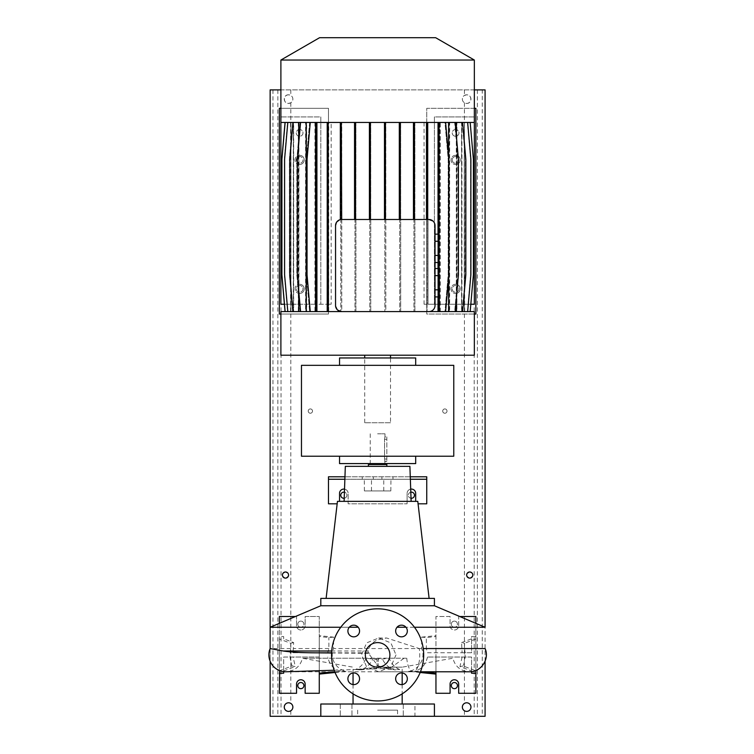 <?xml version="1.0" encoding="UTF-8"?>
<svg xmlns="http://www.w3.org/2000/svg" width="754" height="754" viewBox="0 0 754 754"><rect width="100%" height="100%" fill="white"/><g stroke="black" fill="none" stroke-linecap="round" stroke-linejoin="round"><path stroke-width="0.57" stroke-dasharray="3.77 2.83" d="M396.01 654.887L390.845 666.885L378.678 671.776L366.604 666.875L361.543 654.887L366.604 642.898L378.678 637.997L390.845 642.889L396.01 654.887M331.59 652.973L369.771 653.35L369.649 654.887L377.924 665.886L389.931 668.355L404.125 658.214L406.774 658.233A16.89 6.541 -90 0 0 413.183 671.776A16.89 6.541 -90 0 0 419.733 654.887A16.89 6.541 -90 0 0 419.252 648.563L423.239 648.563M377.613 642.606A12.281 12.281 0 0 0 365.332 654.887A12.281 12.281 0 0 0 377.613 667.167L402.174 667.167L377.613 667.167A12.281 12.281 0 0 0 389.893 654.887A12.281 12.281 0 0 0 377.613 642.606M409.102 716.3L403.267 716.3L409.102 716.3M409.102 704.019L403.267 704.019L414.936 704.019L414.936 716.3L403.267 716.3L414.936 716.3L414.936 704.019L409.102 704.019M346.133 716.3L340.299 716.3L346.133 716.3M346.133 704.019L340.299 704.019L346.133 704.019M403.267 704.019L403.267 716.3L403.267 704.019L414.936 704.019L403.267 704.019M353.73 625.17A5.834 5.834 0 0 0 347.896 631.004A5.834 5.834 0 0 0 353.73 636.838A5.834 5.834 0 0 0 359.564 631.004A5.834 5.834 0 0 0 353.73 625.17M353.73 672.936A5.834 5.834 0 0 0 347.896 678.77A5.834 5.834 0 0 0 353.73 684.604A5.834 5.834 0 0 0 359.564 678.77A5.834 5.834 0 0 0 353.73 672.936M401.496 672.936A5.834 5.834 0 0 0 395.661 678.77A5.834 5.834 0 0 0 401.496 684.604A5.834 5.834 0 0 0 407.33 678.77A5.834 5.834 0 0 0 401.496 672.936M401.496 625.17A5.834 5.834 0 0 0 395.661 631.004A5.834 5.834 0 0 0 401.496 636.838A5.834 5.834 0 0 0 407.33 631.004A5.834 5.834 0 0 0 401.496 625.17M397.028 627.253L485.086 627.253M414.464 627.253L405.963 627.253M369.771 653.35L368.348 652.823L367.999 651.004C369.469 645.801 372.674 642.069 377.613 639.816L386.632 637.997L419.252 648.563M485.086 661.211L485.086 648.563L464.539 648.563C465.623 655.056 465.152 660.853 463.126 665.961L475.501 670.645M461.589 648.563L426.349 648.563L427.471 652.738L462.108 652.738L461.589 642.596L464.539 643.275L464.539 648.563M420.176 672.493L408.659 671.324C417.678 670.334 426.415 659.034 421.646 648.563L421.646 637.13L426.349 637.535L426.349 648.563M421.646 648.563L333.579 648.563C328.801 658.977 337.556 670.353 346.567 671.324L333.475 671.776M360.798 669.872L377 668.223L377 667.347L355.492 669.533L360.798 669.872C366.387 667.959 370.544 664.076 373.249 658.233L381.976 658.233C384.691 664.086 388.847 667.959 394.427 669.872L399.733 669.533L378.225 667.347L378.225 668.223L394.427 669.872M399.733 669.533C394.823 667.45 391.317 663.68 389.234 658.233L378.225 659.514L378.225 658.638L381.976 658.233M389.234 658.233L406.774 658.233M353.051 672.973L353.051 667.167L302.354 658.233L404.125 658.214M384.559 439.337C385.021 436.161 385.021 436.161 384.559 439.337C385.021 436.161 385.021 436.161 384.559 439.337L384.559 458.988L384.559 439.337L386.83 439.337L386.83 436.877L386.83 461.439L386.83 439.337L384.559 439.337M386.83 461.439L384.983 461.439L384.559 458.988L384.983 463.587M377.613 433.804L384.983 433.804L377.613 433.804M377.613 464.511L384.983 464.511L377.613 464.511M386.83 466.358L368.404 466.358L386.83 466.358M320.808 598.393L434.417 598.393M320.808 605.754L434.417 605.754M337.453 501.363L417.782 501.363M345.323 466.358L409.903 466.358M390.826 490.92L364.399 490.92L390.826 490.92L390.968 479.252L344.87 479.252M320.808 704.019L434.417 704.019M377.613 716.3L434.417 716.3L377.613 716.3M377.613 710.155L397.575 710.155L377.613 710.155M300.846 679.759A4.298 4.298 0 0 1 305.144 684.057L305.144 693.275L319.272 693.275L319.272 616.508L305.144 616.508L305.144 625.716A4.298 4.298 0 0 1 300.846 630.014A4.298 4.298 0 0 1 296.548 625.716L296.548 616.508L279.357 616.508L279.357 693.275L296.548 693.275L296.548 684.057A4.298 4.298 0 0 1 300.846 679.759M454.379 679.759A4.298 4.298 0 0 1 458.677 684.057L458.677 693.275L475.868 693.275L475.868 616.508L458.677 616.508L458.677 625.716A4.298 4.298 0 0 1 454.379 630.014A4.298 4.298 0 0 1 450.081 625.716L450.081 616.508L435.953 616.508L435.953 693.275L450.081 693.275L450.081 684.057A4.298 4.298 0 0 1 454.379 679.759M344.531 489.129A4.298 4.298 0 0 1 348.141 493.38A4.298 4.298 0 0 0 343.833 489.073A4.298 4.298 0 0 0 339.536 493.38L339.536 501.363M410.704 489.129A4.298 4.298 0 0 0 407.094 493.38A4.298 4.298 0 0 1 411.392 489.073A4.298 4.298 0 0 1 415.69 493.38L415.69 501.363M377.613 700.947A46.06 46.06 0 0 0 423.673 654.887A46.06 46.06 0 0 0 377.613 608.827A46.06 46.06 0 0 0 331.553 654.887A46.06 46.06 0 0 0 377.613 700.947M407.094 503.813L407.094 493.38L407.094 503.813L348.141 503.813L348.141 493.38L348.141 503.813L407.094 503.813M410.27 476.792L344.955 476.792M337.161 503.813L328.48 503.813L328.48 476.792L426.745 476.792L426.745 503.813L418.065 503.813M410.355 479.252L390.968 479.252M392.966 476.792L392.966 479.252M381.91 476.792L381.91 479.252L381.91 476.792M373.315 476.792L373.315 479.252L373.315 476.792M362.259 476.792L362.259 479.252M426.745 479.252L328.48 479.252M421.646 637.13L435.953 635.679L435.953 636.555L426.349 637.535M461.589 642.596L471.57 638.827L471.57 636.555L475.868 636.555L475.868 638.987L464.539 643.275M427.471 652.738L471.57 652.738L471.57 636.555M462.108 652.738L471.57 652.738L471.57 638.827M471.57 671.635L471.57 657.036L427.471 657.036L471.57 657.036L471.57 671.635M459.752 616.508L458.677 616.508L458.677 625.716A4.298 4.298 0 0 1 454.379 630.014A4.298 4.298 0 0 1 450.081 625.716L450.081 616.508L435.953 616.508L435.953 652.738M475.868 636.555L475.868 623.341M475.868 670.495L475.868 638.987M435.953 635.679L435.953 673.218M435.953 657.036L435.953 671.776M427.471 657.036C425.793 664.613 421.59 669.298 414.87 671.079L421.75 671.776M462.108 657.036L459.959 666.564L471.57 670.956M408.659 671.324L414.87 671.079M459.959 666.564L463.126 665.961M378.225 667.347L378.225 659.514M378.225 668.223L378.225 658.638M333.579 637.13L328.876 637.535L319.272 636.555L319.272 635.679L333.579 637.13L333.579 648.563M293.636 642.596L290.695 643.275L279.357 638.987L279.357 636.555L283.655 636.555L283.655 638.827L293.636 642.596L293.118 652.738L327.754 652.738L328.876 648.563L328.876 637.535M319.272 671.776L319.272 657.036L283.655 657.036L283.655 671.635L283.655 657.036L293.118 657.036L295.276 666.564L292.109 665.961L279.725 670.645M283.655 638.827L283.655 636.555M279.357 623.341L279.357 636.555M279.357 670.495L279.357 638.987M293.118 652.738L319.272 652.738L319.272 616.508L305.144 616.508L305.144 625.716A4.298 4.298 0 0 1 300.846 630.014A4.298 4.298 0 0 1 296.548 625.716L296.548 616.508L295.474 616.508M319.272 652.738L327.754 652.738M319.272 657.036L293.118 657.036M319.272 673.218L319.272 635.679M335.049 672.493L346.567 671.324M340.365 671.079C333.636 669.298 329.432 664.613 327.754 657.036M283.655 670.956L295.276 666.564M292.109 665.961C290.073 660.872 289.602 655.075 290.695 648.563L290.695 643.275M377 667.347L377 659.514L365.992 658.233C363.909 663.69 360.403 667.45 355.492 669.533M373.249 658.233L377 658.638L377 659.514M377 668.223L377 658.638M383.758 490.92L383.758 479.252M371.477 490.92L371.477 479.252M364.399 490.92L364.267 479.252M377.613 704.019L353.051 704.019L377.613 704.019M270.139 627.253L358.197 627.253M349.262 627.253L340.77 627.253M386.83 464.511L368.404 464.511M365.992 658.233L302.354 658.233L302.166 659.09A16.89 16.89 0 0 1 286.379 671.767M328.876 648.563L293.636 648.563M290.695 648.563L270.139 648.563L270.139 661.211M301.468 365.332L301.468 456.217L453.767 456.217L453.767 365.332L301.468 365.332M339.536 365.332L415.69 365.332L339.536 365.332L339.536 357.962L415.69 357.962M339.536 456.217L415.69 456.217L339.536 456.217L339.536 463.587L415.69 463.587M390.506 422.749L364.719 422.749L390.506 422.749L390.506 357.962M364.719 355.2L390.506 355.2L364.719 355.2M364.719 422.749L364.719 357.962M331.166 122.45L328.735 122.45L328.735 304.23L331.166 304.23L331.166 122.45L430.327 122.45L316.718 122.45L328.301 122.45L327.773 129.613L327.773 304.23L327.773 122.45L309.611 122.45L328.188 122.45L328.188 311.6L438.027 311.6L438.027 122.45L426.491 122.45L426.491 219.48L428.894 219.48M290.563 311.6L290.837 122.45L285.135 122.45L293.306 122.45L287.811 122.45L284.588 159.301L284.588 274.748L287.811 311.6L293.56 311.6L293.56 122.45L298.282 122.45L293.004 122.45L315.577 122.45L285.05 122.45L290.865 122.45L290.865 311.6L290.563 122.45M455.604 284.267A4.609 4.609 0 0 0 451.005 288.876A4.609 4.609 0 0 0 455.604 293.476A4.609 4.609 0 0 1 451.005 288.876A4.609 4.609 0 0 1 455.604 284.267A4.609 4.609 0 0 1 460.213 288.876A4.609 4.609 0 0 1 455.604 293.476A4.609 4.609 0 0 0 460.213 288.876A4.609 4.609 0 0 0 455.604 284.267M455.604 155.305A4.609 4.609 0 0 0 451.005 159.914A4.609 4.609 0 0 0 455.604 164.513A4.609 4.609 0 0 1 451.005 159.914A4.609 4.609 0 0 1 455.604 155.305A4.609 4.609 0 0 1 460.213 159.914A4.609 4.609 0 0 1 455.604 164.513A4.609 4.609 0 0 0 460.213 159.914A4.609 4.609 0 0 0 455.604 155.305M299.621 293.476A4.609 4.609 0 0 1 295.012 288.876A4.609 4.609 0 0 1 299.621 284.267A4.609 4.609 0 0 0 295.012 288.876A4.609 4.609 0 0 0 299.621 293.476A4.609 4.609 0 0 0 304.23 288.876A4.609 4.609 0 0 0 299.621 284.267A4.609 4.609 0 0 1 304.23 288.876A4.609 4.609 0 0 1 299.621 293.476M299.621 164.513A4.609 4.609 0 0 1 295.012 159.914A4.609 4.609 0 0 1 299.621 155.305A4.609 4.609 0 0 0 295.012 159.914A4.609 4.609 0 0 0 299.621 164.513A4.609 4.609 0 0 0 304.23 159.914A4.609 4.609 0 0 0 299.621 155.305A4.609 4.609 0 0 1 304.23 159.914A4.609 4.609 0 0 1 299.621 164.513M316.718 122.45L316.718 304.23L327.773 304.23L280.893 304.23L280.893 116.917L320.808 116.917L320.808 304.23L320.808 116.917L280.893 116.917M280.893 122.45L327.773 122.45L327.773 311.6L317.198 311.6L317.198 122.45L317.198 311.6L306.633 311.6L306.633 122.45M284.409 304.23L316.718 304.23M328.301 122.45L328.735 311.6L341.779 311.6L341.779 122.45L341.779 311.6L385.831 311.6L385.831 122.45L385.831 311.6L400.685 311.6L400.685 122.45L400.685 311.6L462.607 311.6L456.726 311.6L461.552 311.6L461.552 122.45L467.65 122.45L470.882 159.301L470.882 274.748L467.65 311.6L461.806 311.6L464.276 311.6L464.276 122.45L470.176 122.45L473.399 159.301L473.399 274.748L470.176 311.6L464.36 311.6L464.398 122.45L470.091 122.45L473.323 159.301L473.323 274.748L470.091 311.6L461.919 311.6L461.919 122.45L467.414 122.45L470.637 159.301L470.637 274.748L467.414 311.6L456.943 311.6L456.943 122.45L462.221 122.45L465.444 159.301L465.444 274.748L462.221 311.6L449.648 311.6L449.648 122.45L454.662 122.45L457.885 159.301L457.885 274.748L454.662 311.6L440.289 311.6L440.289 122.45L444.964 122.45L448.187 159.301L448.187 274.748L444.964 311.6L439.648 311.6L439.648 122.45L445.614 122.45L448.837 159.301L448.837 274.748L445.614 311.6L439.648 311.6L439.648 122.45L455.19 122.45L458.413 159.301L458.413 274.748L455.19 311.6M427.367 122.45L428.008 131.149L427.914 304.23L474.341 304.23L474.341 116.917L434.417 116.917L434.417 304.23L434.417 116.917L474.341 116.917M430.327 122.45L438.517 122.45L430.327 122.45M470.816 304.23L427.914 304.23M438.517 122.45L438.517 304.23M428.008 304.23L428.008 122.45L428.008 304.23M474.341 122.45L428.008 122.45L444.964 122.45L448.187 159.301L448.187 274.748L444.964 311.6L440.289 311.6M293.56 122.45L287.811 122.45M328.188 122.45L340.337 122.45L340.337 219.631A6.145 6.145 0 0 1 341.298 219.489L341.298 122.45L340.337 122.45M341.298 122.45L354.54 122.45L354.54 219.48L426.491 219.48M426.491 122.45L354.54 122.45M445.614 311.6L438.998 311.6L438.998 122.45L438.027 122.45M438.998 122.45L445.614 122.45M461.552 122.45L455.19 122.45M464.276 122.45L467.65 122.45M464.662 311.6L464.36 122.45L470.176 122.45M461.919 122.45L470.091 122.45L473.323 159.301L473.323 274.748L470.091 311.6L464.398 311.6M456.943 122.45L467.414 122.45L470.637 159.301L470.637 274.748L467.414 311.6L461.919 311.6M449.648 122.45L462.221 122.45L465.444 159.301L465.444 274.748L462.221 311.6L456.943 311.6M440.289 122.45L454.662 122.45L457.885 159.301L457.885 274.748L454.662 311.6L449.648 311.6M428.008 131.149L428.008 302.891M435.03 275.644L435.03 296.916L435.03 275.644L438.102 275.644L438.102 268.547M438.102 296.916L438.102 289.828L435.03 289.828M438.102 289.828L438.102 275.644M434.445 223.005L435.03 225.616L435.03 305.455C434.379 309.489 432.334 311.534 428.894 311.6M435.03 241.252L435.03 255.436L435.03 241.252L438.102 241.252L438.102 234.164M435.03 262.524L435.03 255.436L435.03 262.524M385.831 159.301L384.86 159.301L384.86 311.6L384.86 274.748L385.831 274.748M370.761 122.45L370.761 311.6L370.761 122.45M427.452 122.45L427.452 219.48M432.984 221.045L433.795 221.921M355.502 122.45L355.502 219.48M369.403 122.45L369.403 219.48M456.726 122.45L456.726 311.6M461.665 122.45L461.665 311.6M370.365 122.45L370.365 219.48M384.474 122.45L384.474 219.48M448.592 156.493L448.592 277.557M448.988 122.45L448.988 311.6M305.954 122.45L305.954 311.6L298.952 311.6L298.952 122.45M290.912 122.45L290.912 311.6L293.306 311.6L293.306 122.45M316.539 122.45L316.539 311.6L327.217 311.6L327.217 122.45M298.499 122.45L298.499 311.6L293.674 311.6L293.674 122.45M337.688 310.12L335.549 305.455L335.549 225.616M336.378 222.543L340.337 219.631M438.687 274.748L438.687 122.45L438.687 311.6L438.687 274.748L439.648 274.748L439.648 311.6M400.27 122.45L400.27 219.48M413.446 122.45L413.446 219.48M464.313 122.45L464.313 311.6M456.283 134.938L456.283 299.112M449.271 122.45L449.271 311.6M341.779 159.301L340.817 159.301L340.817 311.6L340.817 274.748L341.779 274.748M331.166 304.23L328.735 304.23L328.735 311.6L327.773 311.6L327.773 274.748L328.735 274.748M400.685 159.301L399.724 159.301L399.724 311.6L399.724 274.748L400.685 274.748M456.5 122.45L456.5 311.6M461.806 122.45L461.806 311.6M370.761 159.301L369.79 159.301L369.79 311.6L369.79 274.748L370.761 274.748M355.926 122.45L355.926 311.6L355.926 122.45M399.3 122.45L399.3 219.48M385.435 122.45L385.435 219.48M424.059 122.45L424.059 304.23L426.698 304.23L426.698 122.45L427.047 311.6L427.047 274.748L428.008 274.748M414.888 122.45L414.888 311.6L414.888 122.45M298.725 143.514L298.725 290.526M293.004 122.45L289.781 159.301L289.781 274.748L293.004 311.6L305.577 311.6L305.577 122.45M293.419 122.45L293.419 311.6L290.95 311.6L290.95 122.45M341.685 219.48L354.54 219.48M414.888 159.301L413.927 159.301L413.927 311.6L413.927 274.748L414.888 274.748M355.926 159.301L354.964 159.301L354.964 311.6L354.964 274.748L355.926 274.748M464.36 122.45L464.36 311.6M414.417 122.45L414.417 219.48M314.936 122.45L314.936 311.6L305.577 311.6M310.262 122.45L307.038 159.301L307.038 274.748L310.262 311.6L315.577 311.6L315.577 122.45L315.577 311.6L316.539 311.6M438.998 311.6L438.027 311.6M474.341 311.6L280.893 311.6M328.188 311.6L327.217 311.6M310.262 311.6L314.936 311.6M293.004 311.6L293.56 311.6M287.811 311.6L293.306 311.6M285.135 122.45L281.911 159.301L281.911 274.748L285.135 311.6L290.912 311.6M285.135 311.6L290.95 311.6M293.674 311.6L287.576 311.6L284.352 274.748L284.352 159.301L287.576 122.45L284.352 159.301L284.352 274.748L287.576 311.6L293.419 311.6M298.952 311.6L292.618 311.6L289.395 274.748L289.395 159.301L292.618 122.45L289.395 159.301L289.395 274.748L292.618 311.6L298.499 311.6M306.633 311.6L300.035 311.6L296.812 274.748L296.812 159.301L300.035 122.45L296.812 159.301L296.812 274.748L300.035 311.6L305.954 311.6M470.176 311.6L464.276 311.6M467.65 311.6L461.552 311.6M428.008 159.301L427.047 159.301L427.047 122.45L427.047 304.23L426.698 122.45M298.282 122.45L298.282 311.6M474.341 355.2L280.893 355.2M474.341 60.037L280.893 60.037M435.652 37.7L319.583 37.7M438.102 262.524L438.102 255.436L435.03 255.436M438.102 255.436L438.102 241.252M309.611 122.45L306.388 159.301L306.388 274.748L309.611 311.6L306.388 274.748L306.388 159.301L309.611 122.45M317.198 159.301L316.237 159.301L316.237 311.6L316.237 274.748L317.198 274.748M316.237 159.301L316.237 274.748M285.05 122.45L281.826 159.301L281.826 274.748L285.05 311.6M300.563 122.45L297.34 159.301L297.34 274.748L300.563 311.6M354.964 159.301L354.964 274.748M413.927 159.301L413.927 274.748M427.047 159.301L427.047 274.748M369.79 159.301L369.79 274.748M399.724 159.301L399.724 274.748M340.817 159.301L340.817 274.748M439.648 122.45L439.648 274.748M438.687 159.301L439.648 159.301M438.027 234.164L438.027 262.524M438.027 268.547L438.027 296.916M462.607 122.45L465.831 159.301L465.831 274.748L462.607 311.6M327.773 129.613L327.773 159.301L328.735 159.301M327.773 159.301L327.773 274.748M384.86 159.301L384.86 274.748M424.059 304.23L426.698 304.23M285.493 578.12C281.628 576.075 281.628 574.02 285.493 571.984C289.385 574.02 289.385 576.065 285.493 578.12M469.733 578.12C465.84 576.084 465.84 574.03 469.733 571.984C473.606 574.039 473.606 576.084 469.733 578.12M343.833 498.29A3.073 3.073 0 0 1 340.77 495.218A3.073 3.073 0 0 1 343.833 492.145A3.073 3.073 0 0 1 346.906 495.218A3.073 3.073 0 0 1 343.833 498.29M454.379 621.107A3.073 3.073 0 0 0 451.307 624.18A3.073 3.073 0 0 0 454.379 627.253A3.073 3.073 0 0 1 451.307 624.18A3.073 3.073 0 0 1 454.379 621.107A3.073 3.073 0 0 1 457.452 624.18A3.073 3.073 0 0 1 454.379 627.253A3.073 3.073 0 0 0 457.452 624.18A3.073 3.073 0 0 0 454.379 621.107M300.846 621.107A3.073 3.073 0 0 0 297.783 624.18A3.073 3.073 0 0 0 300.846 627.253A3.073 3.073 0 0 1 297.783 624.18A3.073 3.073 0 0 1 300.846 621.107A3.073 3.073 0 0 1 303.919 624.18A3.073 3.073 0 0 1 300.846 627.253A3.073 3.073 0 0 0 303.919 624.18A3.073 3.073 0 0 0 300.846 621.107M454.379 688.666A3.073 3.073 0 0 1 451.307 685.593A3.073 3.073 0 0 1 454.379 682.521A3.073 3.073 0 0 1 457.452 685.593A3.073 3.073 0 0 1 454.379 688.666M410.807 492.202A3.073 3.073 0 0 0 411.015 498.262M411.392 498.29A3.073 3.073 0 0 1 408.319 495.218A3.073 3.073 0 0 1 411.392 492.145A3.073 3.073 0 0 1 414.464 495.218A3.073 3.073 0 0 1 411.392 498.29M300.846 688.666A3.073 3.073 0 0 1 297.783 685.593A3.073 3.073 0 0 1 300.846 682.521A3.073 3.073 0 0 1 303.919 685.593A3.073 3.073 0 0 1 300.846 688.666M310.365 408.932A2.149 2.149 0 0 0 308.216 411.081A2.149 2.149 0 0 0 310.365 413.23A2.149 2.149 0 0 1 308.216 411.081A2.149 2.149 0 0 1 310.365 408.932A2.149 2.149 0 0 1 312.514 411.081A2.149 2.149 0 0 1 310.365 413.23A2.149 2.149 0 0 0 312.514 411.081A2.149 2.149 0 0 0 310.365 408.932M444.86 408.932A2.149 2.149 0 0 0 442.711 411.081A2.149 2.149 0 0 0 444.86 413.23A2.149 2.149 0 0 1 442.711 411.081A2.149 2.149 0 0 1 444.86 408.932A2.149 2.149 0 0 1 447.009 411.081A2.149 2.149 0 0 1 444.86 413.23A2.149 2.149 0 0 0 447.009 411.081A2.149 2.149 0 0 0 444.86 408.932M288.565 702.794C283.042 702.417 283.052 711.767 288.565 711.39L290.818 710.749A4.298 4.298 0 0 0 290.818 703.425L288.565 702.794M466.66 702.794L464.417 703.425A4.298 4.298 0 0 0 464.417 710.749L466.66 711.39C472.183 711.757 472.183 702.426 466.66 702.794M466.66 94.816L464.417 95.447A4.298 4.298 0 0 0 464.417 102.78L466.66 103.411C472.183 103.779 472.183 94.448 466.66 94.816A4.298 4.298 0 0 0 462.362 99.113A4.298 4.298 0 0 0 466.66 103.411A4.298 4.298 0 0 0 470.958 99.113A4.298 4.298 0 0 0 466.66 94.816M288.565 94.816C283.042 94.439 283.052 103.788 288.565 103.411L290.818 102.78A4.298 4.298 0 0 0 290.818 95.447L288.565 94.816A4.298 4.298 0 0 0 284.267 99.113A4.298 4.298 0 0 0 288.565 103.411A4.298 4.298 0 0 0 292.863 99.113A4.298 4.298 0 0 0 288.565 94.816M482.258 89.896L270.139 89.896L270.139 716.3L485.086 716.3L485.086 89.896L482.258 89.896L482.258 716.3M344.21 498.262A3.073 3.073 0 0 0 344.418 492.202M474.341 89.896L280.893 89.896M299.621 156.53A3.374 3.374 0 0 0 296.247 159.914A3.374 3.374 0 0 0 299.621 163.288A3.374 3.374 0 0 1 296.247 159.914A3.374 3.374 0 0 1 299.621 156.53A3.374 3.374 0 0 1 302.995 159.914A3.374 3.374 0 0 1 299.621 163.288A3.374 3.374 0 0 0 302.995 159.914A3.374 3.374 0 0 0 299.621 156.53M299.621 129.509A3.374 3.374 0 0 0 296.247 132.893A3.374 3.374 0 0 0 299.621 136.267A3.374 3.374 0 0 0 302.995 132.893A3.374 3.374 0 0 0 299.621 129.509A3.374 3.374 0 0 0 296.247 132.893A3.374 3.374 0 0 0 299.621 136.267A3.374 3.374 0 0 0 302.995 132.893A3.374 3.374 0 0 0 299.621 129.509M299.621 285.493A3.374 3.374 0 0 0 296.247 288.876A3.374 3.374 0 0 0 299.621 292.25A3.374 3.374 0 0 0 302.995 288.876A3.374 3.374 0 0 0 299.621 285.493A3.374 3.374 0 0 0 296.247 288.876A3.374 3.374 0 0 0 299.621 292.25A3.374 3.374 0 0 0 302.995 288.876A3.374 3.374 0 0 0 299.621 285.493M279.357 108.322L279.357 314.05L328.48 314.05L328.48 108.322L279.357 108.322M280.893 314.05L328.48 314.05L328.48 108.322L280.893 108.322M455.604 156.53A3.374 3.374 0 0 0 452.23 159.914A3.374 3.374 0 0 0 455.604 163.288A3.374 3.374 0 0 1 452.23 159.914A3.374 3.374 0 0 1 455.604 156.53A3.374 3.374 0 0 1 458.988 159.914A3.374 3.374 0 0 1 455.604 163.288A3.374 3.374 0 0 0 458.988 159.914A3.374 3.374 0 0 0 455.604 156.53M455.604 129.509A3.374 3.374 0 0 0 452.23 132.893A3.374 3.374 0 0 0 455.604 136.267A3.374 3.374 0 0 0 458.988 132.893A3.374 3.374 0 0 0 455.604 129.509A3.374 3.374 0 0 0 452.23 132.893A3.374 3.374 0 0 0 455.604 136.267A3.374 3.374 0 0 0 458.988 132.893A3.374 3.374 0 0 0 455.604 129.509M455.604 285.493A3.374 3.374 0 0 0 452.23 288.876A3.374 3.374 0 0 0 455.604 292.25A3.374 3.374 0 0 0 458.988 288.876A3.374 3.374 0 0 0 455.604 285.493A3.374 3.374 0 0 0 452.23 288.876A3.374 3.374 0 0 0 455.604 292.25A3.374 3.374 0 0 0 458.988 288.876A3.374 3.374 0 0 0 455.604 285.493M474.341 108.322L426.745 108.322L426.745 314.05L475.868 314.05L475.868 108.322L426.745 108.322L426.745 314.05L474.341 314.05M386.83 458.988L384.559 458.988L386.83 458.988M368.348 652.823L331.6 652.823M367.999 651.004L331.722 651.004M474.209 89.896L474.209 716.3M464.417 89.896L464.417 95.447M464.417 102.78L464.417 703.425M464.417 710.749L464.417 716.3M290.818 89.896L290.818 95.447M281.025 89.896L281.025 716.3M290.818 710.749L290.818 716.3M290.818 102.78L290.818 703.425M477.367 89.896L477.367 716.3M277.858 89.896L277.858 716.3M272.967 89.896L272.967 716.3M378.678 671.776L420.468 671.776M340.299 704.019L340.299 716.3L340.299 704.019M402.174 672.973L402.174 667.167L452.871 658.233C455.18 666.668 460.703 671.183 469.422 671.776L285.804 671.776M384.983 433.804L384.983 436.877L386.83 436.877M402.174 684.566L402.174 693.85M357.66 710.155L357.66 716.3M397.575 710.155L397.575 716.3M353.051 684.566L353.051 693.85M389.931 668.355L334.182 670.221M370.242 433.804L370.242 463.587M378.678 637.997L386.632 637.997M351.967 704.019L351.967 716.3L351.967 704.019"/><path stroke-width="1.13" d="M377.613 642.606A12.281 12.281 0 0 0 365.332 654.887A12.281 12.281 0 0 0 377.613 667.167A12.281 12.281 0 0 0 389.893 654.887A12.281 12.281 0 0 0 377.613 642.606M353.73 625.17A5.834 5.834 0 0 0 347.896 631.004A5.834 5.834 0 0 0 353.73 636.838A5.834 5.834 0 0 0 359.564 631.004A5.834 5.834 0 0 0 353.73 625.17M353.73 672.936A5.834 5.834 0 0 0 347.896 678.77A5.834 5.834 0 0 0 353.73 684.604A5.834 5.834 0 0 0 359.564 678.77A5.834 5.834 0 0 0 353.73 672.936M401.496 672.936A5.834 5.834 0 0 0 395.661 678.77A5.834 5.834 0 0 0 401.496 684.604A5.834 5.834 0 0 0 407.33 678.77A5.834 5.834 0 0 0 401.496 672.936M401.496 625.17A5.834 5.834 0 0 0 395.661 631.004A5.834 5.834 0 0 0 401.496 636.838A5.834 5.834 0 0 0 407.33 631.004A5.834 5.834 0 0 0 401.496 625.17M434.417 605.754L320.808 605.754L320.808 598.393L434.417 598.393L434.417 605.754L485.086 627.253L414.464 627.253M405.963 627.253L397.028 627.253M423.239 648.563L485.086 648.563C489.836 659.062 480.939 672.248 469.422 671.776L420.468 671.776M334.182 670.221L286.379 671.767A16.89 16.89 0 0 1 270.139 648.563L283.212 651.004C291.233 652.182 302.1 652.785 315.822 652.823L331.59 652.973M386.83 466.358L386.83 464.511L368.404 464.511L368.404 466.358M429.111 598.393L417.782 501.363L337.453 501.363L326.114 598.393M411.128 501.363L409.903 466.358L345.323 466.358L344.097 501.363M485.086 661.211L485.086 716.3L434.417 716.3L434.417 704.019L320.808 704.019L320.808 716.3L270.139 716.3L270.139 661.211M434.417 716.3L320.808 716.3M279.725 670.645L279.357 693.275L296.548 693.275L296.548 684.057A4.298 4.298 0 0 1 300.846 679.759A4.298 4.298 0 0 1 305.144 684.057L305.144 693.275L319.272 693.275L319.272 671.776M435.953 671.776L435.953 693.275L450.081 693.275L450.081 684.057A4.298 4.298 0 0 1 454.379 679.759A4.298 4.298 0 0 1 458.677 684.057L458.677 693.275L475.868 693.275L475.868 670.495M339.536 501.363L339.536 493.38A4.298 4.298 0 0 1 344.531 489.129M415.69 501.363L415.69 493.38A4.298 4.298 0 0 0 410.704 489.129M377.613 700.947A46.06 46.06 0 0 0 423.673 654.887A46.06 46.06 0 0 0 377.613 608.827A46.06 46.06 0 0 0 331.553 654.887A46.06 46.06 0 0 0 377.613 700.947M344.955 476.792L328.48 476.792L328.48 479.252L344.87 479.252M418.065 503.813L426.745 503.813L426.745 476.792L410.27 476.792M426.745 479.252L410.355 479.252M337.161 503.813L328.48 503.813L328.48 479.252M471.57 673.218L471.57 671.635L471.57 673.218L475.868 673.218M475.868 623.341L475.868 616.508L459.752 616.508M420.176 672.493L435.953 674.095M435.953 673.218L421.75 671.776M283.655 673.218L283.655 671.635L283.655 673.218L279.357 673.218M295.474 616.508L279.357 616.508L279.357 623.341M319.272 674.095L335.049 672.493M333.475 671.776L319.272 673.218M358.197 627.253L349.262 627.253M340.77 627.253L270.139 627.253L270.139 648.563L270.139 89.896L280.893 89.896M301.468 365.332L301.468 456.217L453.767 456.217L453.767 365.332L301.468 365.332M339.536 456.217L339.536 463.587L415.69 463.587L415.69 456.217L415.69 463.587M415.69 357.962L415.69 365.332L415.69 357.962L339.536 357.962L339.536 365.332M390.506 357.962L390.506 355.2M364.719 357.962L364.719 355.2M319.583 37.7L435.652 37.7L474.341 60.037L280.893 60.037L319.583 37.7M280.893 60.037L280.893 122.45L474.341 122.45L474.341 60.037M341.298 122.45L341.685 219.48A6.145 6.145 0 0 0 335.549 225.616L335.549 305.455A6.145 6.145 0 0 0 341.685 311.6L280.893 311.6L280.893 355.2L474.341 355.2L474.341 311.6L428.894 311.6A6.145 6.145 0 0 0 435.03 305.455L435.03 225.616A6.145 6.145 0 0 0 428.894 219.48L432.984 221.045M280.893 116.917L280.893 304.23L284.409 304.23M474.341 116.917L474.341 304.23L470.816 304.23M435.03 275.644L438.102 275.644L438.102 268.547L435.03 268.547M438.102 275.644L438.102 289.828L435.03 289.828M438.102 289.828L438.102 296.916L435.03 296.916M433.795 221.921L434.445 223.005M448.592 122.45L448.592 156.493M448.592 277.557L448.592 311.6M428.894 311.6L341.685 311.6L337.688 310.12M335.549 225.616L336.378 222.543M456.283 122.45L456.283 134.938M456.283 299.112L456.283 311.6M298.725 122.45L298.725 143.514M298.725 290.526L298.725 311.6M306.247 122.45L306.247 311.6M428.894 219.48L341.685 219.48M287.811 122.45L284.588 159.301L284.588 274.748L287.811 311.6M435.03 241.252L438.102 241.252L438.102 234.164L435.03 234.164M438.102 241.252L438.102 255.436L435.03 255.436M438.102 255.436L438.102 262.524L435.03 262.524M340.337 122.45L340.337 219.631M341.298 159.301L340.337 159.301M414.417 122.45L414.417 159.301L413.446 159.301L413.446 219.48M414.417 159.301L414.417 219.48M413.446 122.45L413.446 159.301M385.435 122.45L385.435 159.301L384.474 159.301L384.474 219.48M385.435 159.301L385.435 219.48M384.474 122.45L384.474 159.301M400.27 122.45L400.27 159.301L399.3 159.301L399.3 219.48M400.27 159.301L400.27 219.48M399.3 122.45L399.3 159.301M370.365 122.45L370.365 159.301L369.403 159.301L369.403 219.48M370.365 159.301L370.365 219.48M369.403 122.45L369.403 159.301M355.502 122.45L355.502 159.301L354.54 159.301L354.54 219.48M355.502 159.301L355.502 219.48M354.54 122.45L354.54 159.301M427.452 122.45L427.452 159.301L426.491 159.301L426.491 219.48M427.452 159.301L427.452 219.48M426.491 122.45L426.491 159.301M285.05 122.45L281.826 159.301L281.826 274.748L285.05 311.6M300.563 122.45L297.34 159.301L297.34 274.748L300.563 311.6M470.176 122.45L473.399 159.301L473.399 274.748L470.176 311.6M293.004 122.45L289.781 159.301L289.781 274.748L293.004 311.6M467.65 122.45L470.882 159.301L470.882 274.748L467.65 311.6M455.19 122.45L458.413 159.301L458.413 274.748L455.19 311.6M327.217 122.45L327.217 311.6M328.188 122.45L328.188 159.301L327.217 159.301M328.188 159.301L328.188 274.748L327.217 274.748M328.188 274.748L328.188 311.6M316.539 122.45L316.539 311.6M315.577 122.45L315.577 311.6M316.539 159.301L315.577 159.301M316.539 274.748L315.577 274.748M310.262 122.45L307.038 159.301L307.038 274.748L310.262 311.6M285.135 122.45L281.911 159.301L281.911 274.748L285.135 311.6M438.027 122.45L438.027 234.164M438.998 122.45L438.998 159.301L438.027 159.301M438.027 262.524L438.027 268.547M438.998 159.301L438.998 274.748L438.102 274.748M438.027 296.916L438.027 311.6M438.998 274.748L438.998 311.6M445.614 122.45L448.837 159.301L448.837 274.748L445.614 311.6M462.607 122.45L465.831 159.301L465.831 274.748L462.607 311.6M285.493 571.984A3.073 3.073 0 0 0 282.43 575.057A3.073 3.073 0 0 0 285.493 578.12A3.073 3.073 0 0 0 288.565 575.057A3.073 3.073 0 0 0 285.493 571.984M469.733 571.984A3.073 3.073 0 0 0 466.66 575.057A3.073 3.073 0 0 0 469.733 578.12A3.073 3.073 0 0 0 472.805 575.057A3.073 3.073 0 0 0 469.733 571.984M344.418 492.202A3.073 3.073 0 0 0 340.77 495.218A3.073 3.073 0 0 0 344.21 498.262M454.379 682.521A3.073 3.073 0 0 0 451.307 685.593A3.073 3.073 0 0 0 454.379 688.666A3.073 3.073 0 0 0 457.452 685.593A3.073 3.073 0 0 0 454.379 682.521M411.015 498.262A3.073 3.073 0 0 0 414.464 495.218A3.073 3.073 0 0 0 410.807 492.202M300.846 682.521A3.073 3.073 0 0 0 297.783 685.593A3.073 3.073 0 0 0 300.846 688.666A3.073 3.073 0 0 0 303.919 685.593A3.073 3.073 0 0 0 300.846 682.521M288.565 702.794A4.298 4.298 0 0 0 284.267 707.092A4.298 4.298 0 0 0 288.565 711.39A4.298 4.298 0 0 0 292.863 707.092A4.298 4.298 0 0 0 288.565 702.794M466.66 702.794A4.298 4.298 0 0 0 462.362 707.092A4.298 4.298 0 0 0 466.66 711.39A4.298 4.298 0 0 0 470.958 707.092A4.298 4.298 0 0 0 466.66 702.794M474.341 89.896L485.086 89.896L485.086 627.253M280.893 108.322L279.357 108.322L279.357 314.05L280.893 314.05M474.341 314.05L475.868 314.05L475.868 108.322L474.341 108.322M331.6 652.823L315.822 652.823M331.722 651.004L283.212 651.004M384.983 463.587L384.983 464.511M402.174 672.973L402.174 684.566M402.174 693.85L402.174 704.019M353.051 672.973L353.051 684.566M353.051 693.85L353.051 704.019M320.808 605.754L270.139 627.253M370.242 463.587L370.242 464.511"/></g></svg>
